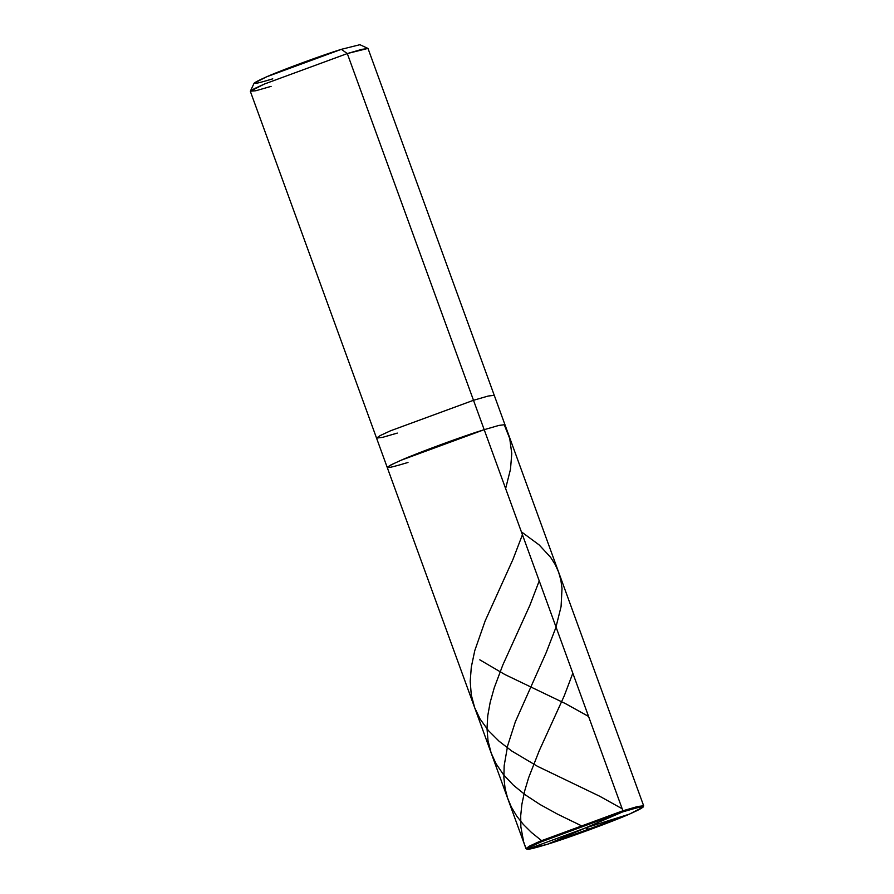 <?xml version="1.0" encoding="UTF-8"?>
<svg xmlns="http://www.w3.org/2000/svg" width="894" height="894" viewBox="0 0 894 894"><rect width="100%" height="100%" fill="white"/><g stroke="black" fill="none" stroke-linecap="round" stroke-linejoin="round"><path stroke-width="1.34" d="M622.649 811.908L547.597 844.215C523.336 851.557 521.124 850.809 540.937 841.947C557.532 834.571 602.467 818.055 622.649 811.908L540.937 841.947L530.343 846.864L527.292 849.278L547.597 844.215L622.649 811.908C646.91 804.566 649.133 805.315 629.309 814.177C612.714 821.541 567.779 838.069 547.597 844.215L629.309 814.177L643.065 807.137L637.701 807.584L622.649 811.908L622.906 810.78L622.649 811.908M527.292 849.278L526.085 848.719L529.181 846.26L539.942 841.276L622.906 810.78L539.942 841.276L529.661 846.015L525.963 848.596L387.247 467.495L390.957 464.902L401.238 460.175L484.19 429.679L622.906 810.78L638.171 806.388L643.624 805.941L643.065 807.137M376.553 438.105L250.354 91.378L254.064 88.797L264.345 84.058L347.297 53.562L473.496 400.288L488.146 396.053L494.237 395.271L643.646 805.762L637.556 806.544L622.906 810.78L484.19 429.679C463.707 435.914 418.079 452.688 401.238 460.175C381.112 469.16 383.358 469.931 407.988 462.466C383.358 469.931 381.112 469.16 401.238 460.175C418.079 452.688 463.707 435.914 484.19 429.679L498.841 425.432L504.931 424.661L498.841 425.432L484.19 429.679L401.238 460.175L390.957 464.902L387.247 467.495L376.553 438.105L380.263 435.523L390.544 430.785L473.496 400.288L484.19 429.679L473.496 400.288L390.544 430.785L380.263 435.523L376.553 438.105L382.643 437.334L397.294 433.087M250.376 91.199L254.119 83.198L266.691 76.772L341.352 49.326L347.297 53.562L264.345 84.058L250.376 91.199L255.829 90.752L271.094 86.36M341.352 49.326L359.902 44.7L367.915 48.421L347.297 53.562L361.947 49.326L368.037 48.544L494.237 395.271L488.146 396.053L473.496 400.288L347.297 53.562L341.352 49.326C322.913 54.947 281.845 70.034 266.691 76.772C248.577 84.863 250.599 85.556 272.771 78.84M585.514 827.9L629.309 814.177M622.157 808.746L599.718 796.252L537.585 766.359L511.904 751.116L499.12 741.271L488.415 730.588L480.056 718.988L474.669 707.668L471.283 694.94L470.199 681.384L471.306 667.092L474.77 650.631L485.163 620.894L512.877 559.622L522.431 534.735M585.715 827.844L589.839 829.666M580.586 825.352L557.755 814.266L539.909 804.444L525.113 794.721L513.379 785.167L503.601 774.819L495.991 763.644L491.108 752.849L488.012 740.701L487.006 728.521L487.766 715.725L490.158 702.405L494.226 687.855L502.819 664.98L529.874 605.316L539.227 580.888M585.57 827.922L547.597 844.215M541.529 840.595L531.494 832.504L523.303 824.38L516.855 816.278L511.368 807.103L507.568 798.007L505.088 788.43L503.881 777.713L504.16 765.778L507.613 745.842L515.346 721.782L546.212 652.553L555.822 627.689L561.074 606.59L562.013 588.487L560.862 580.05L558.582 572.048L555.14 564.449L550.57 557.264L539.16 544.927L521.37 531.807M585.168 828.079L527.348 849.3L526.074 848.719L523.649 841.913L520.867 826.872L520.699 815.786L521.895 804.242L524.722 790.788L528.645 777.679L539.227 750.736L564.203 695.934L572.831 673.193M588.565 716.44L565.511 703.634L504.898 674.523L479.821 659.839M505.624 488.571L510.474 469.328L511.77 453.627L509.748 438.552L504.685 425.879"/></g></svg>
